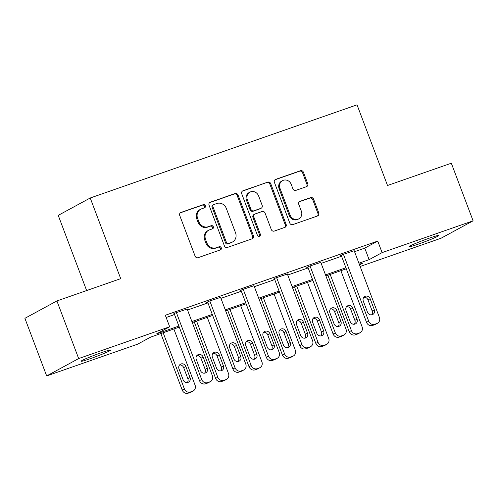 <?xml version="1.0" encoding="UTF-8"?>
<svg xmlns="http://www.w3.org/2000/svg" width="498" height="498" viewBox="0 0 498 498"><rect width="100%" height="100%" fill="white"/><g stroke="black" fill="none" stroke-linecap="round" stroke-linejoin="round"><path stroke-width="0.75" d="M205.369 205.711A1.693 1.556 61.5 0 0 203.302 204.647L180.973 212.441A2.422 2.222 61.5 0 0 179.722 215.441L195.11 256.159A2.422 2.222 61.5 0 0 198.067 257.69L220.402 249.89A1.693 1.556 61.5 0 0 221.274 247.792A1.693 1.556 61.5 0 0 219.201 246.722L216.313 247.73A7.75 7.109 61.5 0 1 206.851 242.843L205.568 239.445A7.75 7.109 61.5 0 1 208.594 230.288A7.75 7.109 61.5 0 1 209.558 229.858L212.447 228.85A1.693 1.556 61.5 0 0 213.325 226.752A1.693 1.556 61.5 0 0 211.252 225.681L208.363 226.69A7.75 7.109 61.5 0 1 198.901 221.803L197.619 218.41A7.75 7.109 61.5 0 1 200.644 209.247A7.75 7.109 61.5 0 1 201.609 208.818L204.497 207.809A1.693 1.556 61.5 0 0 205.369 205.711M204.199 207.915A1.693 1.556 61.5 0 0 202.437 205.114L180.276 212.851M220.097 249.996A1.693 1.556 61.5 0 0 218.336 247.195L216.313 247.73M212.148 228.956A1.693 1.556 61.5 0 0 210.386 226.154L208.363 226.69M418.376 244.12A15.799 0.934 -20.7 0 1 409.132 246.697A15.799 0.934 -20.7 0 1 429.444 238.106A15.799 0.934 -20.7 0 1 438.688 235.529A15.799 0.934 -20.7 0 1 418.376 244.12M90.325 358.666A15.799 0.934 -20.7 0 1 81.087 361.243A15.799 0.934 -20.7 0 1 101.399 352.652A15.799 0.934 -20.7 0 1 110.637 350.075A15.799 0.934 -20.7 0 1 90.325 358.666M306.488 186.669A2.422 2.222 61.5 0 0 307.733 183.675L303.419 172.246A2.422 2.222 61.5 0 0 300.462 170.721L275.655 179.38A2.422 2.222 61.5 0 0 274.41 182.374L289.799 223.098A2.422 2.222 61.5 0 0 292.756 224.623L317.556 215.964A2.422 2.222 61.5 0 0 318.801 212.97L313.591 199.169A2.422 2.222 61.5 0 0 310.634 197.638L300.02 201.348A2.422 2.222 61.5 0 0 298.769 204.342L301.358 211.183A6.48 5.945 61.5 0 1 298.825 218.846A6.48 5.945 61.5 0 1 290.11 215.111L279.982 188.306A6.48 5.945 61.5 0 1 282.509 180.643A6.48 5.945 61.5 0 1 291.224 184.378L292.917 188.848A2.422 2.222 61.5 0 0 295.874 190.373L306.488 186.669M179.274 327.118L150.651 337.115L137.678 344.162L46.675 375.934L24.9 318.315L56.903 300.941L120.709 278.656L90.231 197.992L357.035 104.829L387.519 185.493L451.325 163.213L473.1 220.832L441.097 238.212L360.147 266.48M56.903 300.941L78.672 358.56L169.675 326.781L156.702 333.828L178.882 326.084M354.557 251.695L364.766 248.129L377.739 241.088L165.324 315.259L169.675 326.781M377.739 241.088L382.097 252.611L473.1 220.832M238.05 195.073A2.422 2.222 61.5 0 0 235.093 193.541L210.293 202.207A2.422 2.222 61.5 0 0 209.042 205.201L224.43 245.919A2.422 2.222 61.5 0 0 227.387 247.45L252.187 238.791A2.422 2.222 61.5 0 0 253.438 235.791L238.05 195.073L237.185 195.54A2.422 2.222 61.5 0 0 234.228 194.015L209.602 202.611M242.974 190.79L267.775 182.131A2.422 2.222 61.5 0 1 270.731 183.662L286.12 224.38A2.422 2.222 61.5 0 1 284.875 227.374L274.261 231.084A2.422 2.222 61.5 0 1 271.304 229.553L265.061 213.038A2.422 2.222 61.5 0 0 262.104 211.513L255.063 213.972A2.422 2.222 61.5 0 0 253.818 216.966L260.311 234.16A1.693 1.556 61.5 0 1 259.651 236.164A1.693 1.556 61.5 0 1 257.373 235.187L241.729 193.79A2.422 2.222 61.5 0 1 242.974 190.79L242.395 191.108M90.231 197.992L58.229 215.366L86.64 290.552M166.164 317.481L174.53 314.555M187.541 310.017L207.934 302.896M220.944 298.352L241.337 291.23M254.347 286.686L274.74 279.565M287.751 275.021L308.144 267.899M321.154 263.361L341.553 256.24M187.167 309.04L175.327 312.981L173.167 314.157L174.238 313.777M220.57 297.374L208.73 301.315L206.57 302.491L207.641 302.118M253.98 285.709L242.134 289.649L239.974 290.826L241.044 290.452M287.383 274.049L275.537 277.99L273.377 279.16L274.448 278.787M320.787 262.384L308.947 266.324L306.78 267.501L307.851 267.127M354.19 250.718L342.35 254.659L340.184 255.835L341.255 255.462M46.675 375.934L78.672 358.56M359.537 264.861L363.067 262.944L359.307 264.257M346.297 268.796L325.904 275.923M312.893 280.461L292.494 287.583M279.49 292.127L259.091 299.248M246.087 303.792L225.687 310.914M212.677 315.452L192.284 322.58M358.915 263.218L369.124 259.657L382.097 252.611M191.892 321.54L212.285 314.419M225.295 309.874L245.695 302.753M258.699 298.209L279.098 291.087M292.108 286.549L312.501 279.428M325.511 274.884L345.905 267.762M364.766 248.129L369.124 259.657M200.644 209.247L199.779 209.714A7.75 7.109 61.5 0 0 196.754 218.877L197.619 218.41M207.498 227.163A7.75 7.109 61.5 0 1 198.036 222.27L196.754 218.877M208.594 230.288L207.728 230.755A7.75 7.109 61.5 0 0 204.703 239.918L205.568 239.445M215.447 248.203A7.75 7.109 61.5 0 1 205.985 243.31L204.703 239.918M252.019 238.847A2.422 2.222 61.5 0 0 252.573 236.264L237.185 195.54M213.798 204.566A1.693 1.556 61.5 0 0 212.926 206.664L226.434 242.408A1.693 1.556 61.5 0 0 228.501 243.472L231.551 242.414A7.75 7.109 61.5 0 0 232.516 241.984A7.75 7.109 61.5 0 0 235.542 232.821L226.31 208.388A7.75 7.109 61.5 0 0 216.848 203.501L213.798 204.566M213.586 204.659L212.727 205.126A1.693 1.556 61.5 0 0 212.061 207.131L212.926 206.664M232.516 241.984L231.651 242.451A7.75 7.109 61.5 0 1 230.686 242.881L227.636 243.945A1.693 1.556 61.5 0 1 225.569 242.875L212.061 207.131M242.283 191.201L267.775 182.131M284.7 227.437A2.422 2.222 61.5 0 0 285.254 224.853L269.866 184.129A2.422 2.222 61.5 0 0 266.909 182.598M254.764 214.103L253.899 214.576A2.422 2.222 61.5 0 0 252.953 217.439L259.452 234.633L260.311 234.16M259.178 236.32A1.693 1.556 61.5 0 0 259.452 234.633M258.587 195.901A6.48 5.945 61.5 0 0 249.871 192.172A6.48 5.945 61.5 0 0 247.344 199.829L250.911 209.272A2.422 2.222 61.5 0 0 253.868 210.803L260.908 208.345A2.422 2.222 61.5 0 0 262.153 205.35L258.587 195.901M249.871 192.172L249.006 192.639A6.48 5.945 61.5 0 0 246.479 200.302L247.344 199.829M261.207 208.214L260.342 208.681A2.422 2.222 61.5 0 1 260.043 208.811L253.003 211.27A2.422 2.222 61.5 0 1 250.046 209.745L246.479 200.302M282.509 180.643L281.644 181.116A6.48 5.945 61.5 0 0 279.117 188.773L279.982 188.306M298.825 218.846L297.96 219.313A6.48 5.945 61.5 0 1 289.245 215.584L279.117 188.773M317.382 216.026A2.422 2.222 61.5 0 0 317.936 213.437L312.725 199.636A2.422 2.222 61.5 0 0 309.768 198.111L299.323 201.758M306.314 186.731A2.422 2.222 61.5 0 0 306.868 184.142L302.554 172.719A2.422 2.222 61.5 0 0 299.597 171.188L274.964 179.79M160.86 333.548L182.212 390.059A4.936 4.526 -118.5 0 0 188.238 393.171L190.379 392.424A4.936 4.526 -118.5 0 0 190.989 392.15L193.156 390.98A4.936 4.526 61.5 0 0 195.079 385.147L173.87 329.01M193.156 390.98A4.936 4.526 61.5 0 1 192.539 391.247L190.398 392.001A4.936 4.526 61.5 0 1 184.372 388.882L163.163 332.745M187.285 382.57A3.947 3.623 61.5 0 0 187.858 378.698L183.675 367.63A3.947 3.623 61.5 0 0 179.56 364.978M190.018 377.521L185.835 366.46A3.947 3.623 61.5 0 0 180.525 364.187A3.947 3.623 61.5 0 0 178.987 368.85L183.164 379.912A3.947 3.623 61.5 0 0 188.474 382.19A3.947 3.623 61.5 0 0 190.018 377.521L187.858 378.698M187.105 308.866L212.378 375.753A4.936 4.526 61.5 0 1 210.449 381.586A4.936 4.526 61.5 0 1 209.839 381.86L207.697 382.607A4.936 4.526 61.5 0 1 201.671 379.488L176.398 312.607M174.169 313.609L199.511 380.665L201.671 379.488M207.317 368.128A3.947 3.623 -118.5 0 1 205.774 372.797A3.947 3.623 -118.5 0 1 200.464 370.518L196.28 359.456A3.947 3.623 -118.5 0 1 197.824 354.794A3.947 3.623 -118.5 0 1 203.134 357.066L207.317 368.128L205.151 369.304A3.947 3.623 -118.5 0 1 204.578 373.176M196.853 355.584A3.947 3.623 -118.5 0 1 200.974 358.236L205.151 369.304M210.449 381.586L208.289 382.763A4.936 4.526 -118.5 0 1 207.672 383.03L205.531 383.777A4.936 4.526 -118.5 0 1 199.511 380.665M194.264 321.889L215.615 378.393A4.936 4.526 -118.5 0 0 221.641 381.505L223.783 380.758A4.936 4.526 -118.5 0 0 224.393 380.491L226.559 379.314A4.936 4.526 61.5 0 0 228.482 373.481L207.274 317.344M226.559 379.314A4.936 4.526 61.5 0 1 225.943 379.588L223.801 380.335A4.936 4.526 61.5 0 1 217.775 377.223L196.567 321.079M220.689 370.904A3.947 3.623 61.5 0 0 221.261 367.032L217.078 355.97A3.947 3.623 61.5 0 0 212.963 353.312M223.421 365.856L219.245 354.794A3.947 3.623 61.5 0 0 213.928 352.522A3.947 3.623 61.5 0 0 212.391 357.184L216.568 368.252A3.947 3.623 61.5 0 0 221.878 370.524A3.947 3.623 61.5 0 0 223.421 365.856L221.261 367.032M227.667 310.223L249.019 366.727A4.936 4.526 -118.5 0 0 255.044 369.846L257.186 369.099A4.936 4.526 -118.5 0 0 257.802 368.825L259.962 367.649A4.936 4.526 61.5 0 0 261.892 361.816L240.677 305.679M259.962 367.649A4.936 4.526 61.5 0 1 259.346 367.922L257.205 368.669A4.936 4.526 61.5 0 1 251.185 365.557L229.97 309.42M254.092 359.239A3.947 3.623 61.5 0 0 254.665 355.367L250.482 344.305A3.947 3.623 61.5 0 0 246.367 341.647M256.825 354.196L252.648 343.128A3.947 3.623 61.5 0 0 247.338 340.856A3.947 3.623 61.5 0 0 245.794 345.525L249.977 356.587A3.947 3.623 61.5 0 0 255.287 358.859A3.947 3.623 61.5 0 0 256.825 354.196L254.665 355.367M220.508 297.206L245.782 364.088A4.936 4.526 61.5 0 1 243.852 369.921A4.936 4.526 61.5 0 1 243.242 370.195L241.1 370.942A4.936 4.526 61.5 0 1 235.075 367.829L209.801 300.941M207.573 301.944L232.915 368.999L235.075 367.829M240.721 356.462A3.947 3.623 -118.5 0 1 239.177 361.131A3.947 3.623 -118.5 0 1 233.867 358.859L229.69 347.791A3.947 3.623 -118.5 0 1 231.228 343.128A3.947 3.623 -118.5 0 1 236.538 345.4L240.721 356.462L238.554 357.639A3.947 3.623 -118.5 0 1 237.982 361.511M230.257 343.919A3.947 3.623 -118.5 0 1 234.377 346.577L238.554 357.639M243.852 369.921L241.692 371.097A4.936 4.526 -118.5 0 1 241.082 371.365L238.94 372.118A4.936 4.526 -118.5 0 1 232.915 368.999M253.912 285.541L279.185 352.422A4.936 4.526 61.5 0 1 277.262 358.255A4.936 4.526 61.5 0 1 276.645 358.529L274.504 359.276A4.936 4.526 61.5 0 1 268.478 356.163L243.205 289.276M240.976 290.278L266.318 357.34L268.478 356.163M274.124 344.803A3.947 3.623 -118.5 0 1 272.58 349.465A3.947 3.623 -118.5 0 1 267.27 347.193L263.093 336.131A3.947 3.623 -118.5 0 1 264.631 331.463A3.947 3.623 -118.5 0 1 269.941 333.735L274.124 344.803L271.964 345.973A3.947 3.623 -118.5 0 1 271.391 349.845M263.666 332.259A3.947 3.623 -118.5 0 1 267.781 334.911L271.964 345.973M277.262 358.255L275.095 359.432A4.936 4.526 -118.5 0 1 274.485 359.705L272.344 360.452A4.936 4.526 -118.5 0 1 266.318 357.34M261.07 298.557L282.422 355.068A4.936 4.526 -118.5 0 0 288.448 358.18L290.589 357.433A4.936 4.526 -118.5 0 0 291.206 357.159L293.366 355.989A4.936 4.526 61.5 0 0 295.295 350.156L274.081 294.013M293.366 355.989A4.936 4.526 61.5 0 1 292.749 356.257L290.614 357.004A4.936 4.526 61.5 0 1 284.588 353.891L263.374 297.754M287.495 347.579A3.947 3.623 61.5 0 0 288.068 343.701L283.891 332.639A3.947 3.623 61.5 0 0 279.77 329.987M290.228 342.531L286.051 331.469A3.947 3.623 61.5 0 0 280.741 329.19A3.947 3.623 61.5 0 0 279.197 333.859L283.381 344.921A3.947 3.623 61.5 0 0 288.691 347.193A3.947 3.623 61.5 0 0 290.228 342.531L288.068 343.701M294.474 286.892L315.832 343.402A4.936 4.526 -118.5 0 0 321.851 346.515L323.993 345.768A4.936 4.526 -118.5 0 0 324.609 345.494L326.769 344.323A4.936 4.526 61.5 0 0 328.699 338.491L307.484 282.354M326.769 344.323A4.936 4.526 61.5 0 1 326.159 344.597L324.017 345.344A4.936 4.526 61.5 0 1 317.992 342.226L296.777 286.089M320.899 335.913A3.947 3.623 61.5 0 0 321.471 332.042L317.294 320.973A3.947 3.623 61.5 0 0 313.174 318.322M323.638 330.865L319.455 319.803A3.947 3.623 61.5 0 0 314.145 317.531A3.947 3.623 61.5 0 0 312.601 322.194L316.784 333.255A3.947 3.623 61.5 0 0 322.094 335.534A3.947 3.623 61.5 0 0 323.638 330.865L321.471 332.042M327.883 275.232L349.235 331.736A4.936 4.526 -118.5 0 0 355.255 334.855L357.396 334.102A4.936 4.526 -118.5 0 0 358.012 333.834L360.172 332.658A4.936 4.526 61.5 0 0 362.102 326.825L340.887 270.688M360.172 332.658A4.936 4.526 61.5 0 1 359.562 332.932L357.421 333.679A4.936 4.526 61.5 0 1 351.395 330.566L330.18 274.423M354.302 324.248A3.947 3.623 61.5 0 0 354.875 320.376L350.698 309.314A3.947 3.623 61.5 0 0 346.577 306.656M357.041 319.199L352.858 308.138A3.947 3.623 61.5 0 0 347.548 305.865A3.947 3.623 61.5 0 0 346.004 310.528L350.187 321.596A3.947 3.623 61.5 0 0 355.497 323.868A3.947 3.623 61.5 0 0 357.041 319.199L354.875 320.376M287.315 273.875L312.588 340.763A4.936 4.526 61.5 0 1 310.665 346.596A4.936 4.526 61.5 0 1 310.049 346.863L307.907 347.61A4.936 4.526 61.5 0 1 301.881 344.498L276.608 277.616M274.386 278.619L299.721 345.674L301.881 344.498M307.527 333.137A3.947 3.623 -118.5 0 1 305.984 337.8A3.947 3.623 -118.5 0 1 300.674 335.528L296.497 324.466A3.947 3.623 -118.5 0 1 298.034 319.797A3.947 3.623 -118.5 0 1 303.35 322.075L307.527 333.137L305.367 334.307A3.947 3.623 -118.5 0 1 304.795 338.186M297.069 320.594A3.947 3.623 -118.5 0 1 301.184 323.246L305.367 334.307M310.665 346.596L308.499 347.766A4.936 4.526 -118.5 0 1 307.889 348.04L305.747 348.787A4.936 4.526 -118.5 0 1 299.721 345.674M320.718 262.209L345.992 329.097A4.936 4.526 61.5 0 1 344.068 334.93A4.936 4.526 61.5 0 1 343.452 335.204L341.311 335.951A4.936 4.526 61.5 0 1 335.291 332.832L310.017 265.951M307.789 266.953L333.125 334.009L335.291 332.832M340.931 321.471A3.947 3.623 -118.5 0 1 339.393 326.14A3.947 3.623 -118.5 0 1 334.077 323.862L329.9 312.8A3.947 3.623 -118.5 0 1 331.444 308.138A3.947 3.623 -118.5 0 1 336.754 310.41L340.931 321.471L338.771 322.648A3.947 3.623 -118.5 0 1 338.198 326.52M330.473 308.928A3.947 3.623 -118.5 0 1 334.588 311.586L338.771 322.648M344.068 334.93L341.908 336.106A4.936 4.526 -118.5 0 1 341.292 336.374L339.15 337.121A4.936 4.526 -118.5 0 1 333.125 334.009M354.128 250.55L379.401 317.431A4.936 4.526 61.5 0 1 377.472 323.264A4.936 4.526 61.5 0 1 376.855 323.538L374.714 324.285A4.936 4.526 61.5 0 1 368.694 321.173L343.421 254.285M341.192 255.287L366.528 322.343L368.694 321.173M374.334 309.806A3.947 3.623 -118.5 0 1 372.797 314.475A3.947 3.623 -118.5 0 1 367.487 312.202L363.303 301.141A3.947 3.623 -118.5 0 1 364.847 296.472A3.947 3.623 -118.5 0 1 370.157 298.744L374.334 309.806L372.174 310.982A3.947 3.623 -118.5 0 1 371.601 314.854M363.876 297.262A3.947 3.623 -118.5 0 1 367.997 299.921L372.174 310.982M377.472 323.264L375.311 324.441A4.936 4.526 -118.5 0 1 374.695 324.708L372.554 325.462A4.936 4.526 -118.5 0 1 366.528 322.343M202.437 205.114L203.302 204.647M218.336 247.195L219.201 246.722M210.386 226.154L211.252 225.681M198.036 222.27L198.901 221.803M205.985 243.31L206.851 242.843M180.394 212.758L180.973 212.441M252.573 236.264L253.438 235.791M209.714 202.518L210.293 202.207M234.228 194.015L235.093 193.541M225.569 242.875L226.434 242.408M227.636 243.945L228.501 243.472M230.686 242.881L231.551 242.414M269.866 184.129L270.731 183.662M285.254 224.853L286.12 224.38M252.953 217.439L253.818 216.966M250.046 209.745L250.911 209.272M253.003 211.27L253.868 210.803M260.043 208.811L260.908 208.345M289.245 215.584L290.11 215.111M299.441 201.659L300.02 201.348M309.768 198.111L310.634 197.638M312.725 199.636L313.591 199.169M317.936 213.437L318.801 212.97M275.083 179.691L275.655 179.38M299.597 171.188L300.462 170.721M302.554 172.719L303.419 172.246M306.868 184.142L307.733 183.675M184.372 388.882L182.212 390.059M190.398 392.001L188.238 393.171M192.539 391.247L190.379 392.424M183.675 367.63L185.835 366.46M207.672 383.03L209.839 381.86M205.531 383.777L207.697 382.607M203.134 357.066L200.974 358.236M217.775 377.223L215.615 378.393M223.801 380.335L221.641 381.505M225.943 379.588L223.783 380.758M217.078 355.97L219.245 354.794M251.185 365.557L249.019 366.727M257.205 368.669L255.044 369.846M259.346 367.922L257.186 369.099M250.482 344.305L252.648 343.128M241.082 371.365L243.242 370.195M238.94 372.118L241.1 370.942M236.538 345.4L234.377 346.577M274.485 359.705L276.645 358.529M272.344 360.452L274.504 359.276M269.941 333.735L267.781 334.911M284.588 353.891L282.422 355.068M290.614 357.004L288.448 358.18M292.749 356.257L290.589 357.433M283.891 332.639L286.051 331.469M317.992 342.226L315.832 343.402M324.017 345.344L321.851 346.515M326.159 344.597L323.993 345.768M317.294 320.973L319.455 319.803M351.395 330.566L349.235 331.736M357.421 333.679L355.255 334.855M359.562 332.932L357.396 334.102M350.698 309.314L352.858 308.138M307.889 348.04L310.049 346.863M305.747 348.787L307.907 347.61M303.35 322.075L301.184 323.246M341.292 336.374L343.452 335.204M339.15 337.121L341.311 335.951M336.754 310.41L334.588 311.586M374.695 324.708L376.855 323.538M372.554 325.462L374.714 324.285M370.157 298.744L367.997 299.921"/></g></svg>
